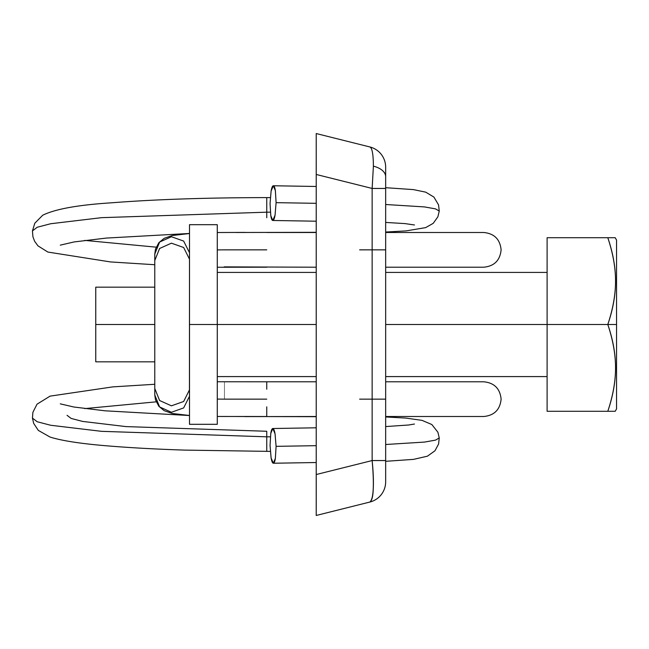 <?xml version="1.0" encoding="UTF-8"?>
<svg xmlns="http://www.w3.org/2000/svg" width="649" height="649" viewBox="0 0 649 649"><rect width="100%" height="100%" fill="white"/><g stroke="black" fill="none" stroke-linecap="round" stroke-linejoin="round"><path stroke-width="0.97" d="M359.627 249.849L385.66 249.849M266.747 249.849C266.747 272.239 266.747 272.239 266.747 249.849C266.747 272.239 266.747 272.239 266.747 249.849L224.213 249.849C224.213 227.466 224.213 227.466 224.213 249.849C224.213 227.466 224.213 227.466 224.213 249.849L266.747 249.849C266.747 227.466 266.747 227.466 266.747 249.849M266.747 389.222L266.747 381.79L316.225 381.79M266.747 399.151C266.747 376.761 266.747 376.761 266.747 399.151C266.747 421.534 266.747 421.534 266.747 399.151L224.221 399.151C224.221 421.534 224.221 421.534 224.221 399.151C224.221 421.534 224.221 421.534 224.221 399.151L217.277 399.086L224.221 399.151C224.221 376.761 224.221 376.761 224.221 399.151L224.213 399.151C224.221 376.761 224.221 376.761 224.221 399.151L266.747 399.151C266.747 421.534 266.747 421.534 266.747 399.151C266.747 376.761 266.747 376.761 266.747 399.151M359.627 399.151L385.66 399.151M84.719 240.398L156.182 247.164L84.719 240.398M154.778 264.727L110.525 261.936L47.856 252.055L37.958 245.857L34.608 241.258L32.921 236.771L32.45 230.898L37.212 227.247L50.695 223.735L101.552 217.666L266.747 212.182L266.747 197.604L266.747 212.182L270.357 212.182L266.747 212.182L266.747 217.731L266.747 212.182L101.552 217.666L50.695 223.735L37.212 227.247L32.45 230.898L34.795 223.232L42.712 215.233C55.108 209.075 78.058 204.93 111.563 202.804C154.86 199.405 206.585 197.677 266.747 197.604L270.3 197.604M385.66 204.5L424.503 206.917L435.528 208.881L439.251 211.071L435.528 208.881L424.503 206.917L385.66 204.5M270.057 203.583L271.12 191.001L273.367 185.76L275.387 190.692L276.101 202.658L316.225 203.324L276.101 202.658L275.354 190.522C274.811 187.228 274.113 185.646 273.278 185.768C272.45 185.89 271.712 187.699 271.087 191.179L270.057 203.583L270.803 215.719C271.347 219.013 272.045 220.595 272.88 220.473C273.708 220.352 274.446 218.543 275.071 215.062L276.101 202.658L275.038 215.241L272.791 220.473L270.771 215.549L270.057 203.583M154.835 393.594L154.778 394.949L159.605 406.947L171.425 412.261L183.643 407.929L189.443 396.361L183.643 407.929L171.425 412.261L159.605 406.947L154.778 394.949L154.778 260.509L159.597 248.494L171.417 243.172L183.643 247.504L189.443 259.073L183.643 247.504L171.417 243.172L159.597 248.494L154.778 260.509L154.778 254.059L159.605 242.061L171.425 236.739L183.643 241.071L189.443 252.639L183.643 241.071L171.425 236.739L159.605 242.061L154.778 254.059L154.835 255.414M189.5 396.515L189.443 389.927L183.643 401.496L171.417 405.828L159.597 400.506L154.778 388.491L159.597 400.506L171.417 405.828L183.643 401.496L189.443 389.927L189.5 252.485L189.5 396.515M217.277 249.914L224.213 249.849C224.213 272.239 224.213 272.239 224.213 249.849C224.213 272.239 224.213 272.239 224.213 249.849L217.277 249.914M316.225 445.676L276.093 446.342L275.379 458.308L273.359 463.24L271.112 457.999L270.057 445.417L270.795 433.281C271.347 429.979 272.045 428.397 272.872 428.527C273.708 428.656 274.446 430.465 275.071 433.938L276.093 446.342L275.354 458.478C274.803 461.78 274.105 463.362 273.278 463.232C272.442 463.102 271.712 461.293 271.079 457.821L270.057 445.417L270.771 433.451L272.791 428.527L275.038 433.759L276.093 446.342L316.225 445.676M385.66 416.958L405.698 418.07L422.012 420.357L431.828 424.527L437.897 432.226L439.251 437.929L435.528 440.119L424.503 442.083L385.66 444.5L424.503 442.083L435.528 440.119L439.251 437.929L438.578 444.054L434.96 450.795L427.423 456.182L413.51 459.378L385.66 461.309M270.349 436.818L266.747 436.818L266.747 451.396L266.747 436.818L101.552 431.334L50.695 425.265L37.212 421.753L32.45 418.102L37.212 421.753L50.695 425.265L101.552 431.334L266.747 436.818L266.747 431.269L266.747 436.818L270.349 436.818M156.182 401.836L84.719 408.602L156.182 401.836M67.058 415.311L71.122 418.427L82.618 421.42L125.987 426.596L266.747 431.269M217.277 416.471L266.747 416.504L266.747 406.858M369.881 146.958C372.145 147.915 373.321 154.316 373.394 166.16A20.833 11.552 0 0 1 385.66 176.698L385.66 167.166A20.833 20.833 0 0 0 369.881 146.958L316.225 133.54L316.225 138.383L316.225 133.54L369.881 146.958A20.833 20.833 0 0 1 385.66 167.166L385.66 481.834L385.66 460.555L372.145 460.555L372.145 188.445L316.225 174.467L316.225 474.533L372.145 460.555L316.225 474.533L316.225 138.383L316.225 174.467L372.145 188.445L373.394 166.16C373.321 154.316 372.145 147.915 369.881 146.958M316.225 515.46L369.881 502.042L316.225 515.46L316.225 474.533L316.233 505.401M316.225 147.274L316.233 143.599M316.225 501.726L316.225 497.126M369.881 502.042C371.845 500.809 372.964 496.607 373.224 489.427C373.67 481.728 373.313 472.107 372.145 460.555C374.311 485.095 373.556 498.927 369.881 502.042A20.833 20.833 0 0 0 385.66 481.834A20.833 20.833 0 0 1 369.881 502.042M316.233 478.11L316.225 488.616M316.233 170.444L316.225 160.384M316.233 478.556L316.225 475.92M372.145 460.555L385.66 460.555L385.66 188.445L372.145 188.445L372.145 460.555M385.66 176.698A20.833 11.552 180 0 0 373.394 166.16L372.145 188.445L385.66 188.445L385.66 176.698M217.277 324.5L217.277 224.684L217.277 324.5L316.225 324.5L217.277 324.5L217.277 424.316L217.277 324.5L189.5 324.5L217.277 324.5M189.5 224.684L189.5 324.5L189.5 224.684L217.277 224.684M95.752 287.174L95.752 324.5L154.778 324.5L95.752 324.5L95.752 287.174L154.778 287.174M385.66 324.5L547.107 324.5L385.66 324.5M607.797 324.5C612.956 339.468 615.536 353.9 615.544 367.821C615.56 381.677 612.972 396.166 607.797 411.296L615.187 411.296L616.55 408.927L616.55 324.5L607.797 324.5L616.55 324.5L616.55 240.073L615.187 237.704L607.797 237.704C612.956 252.769 615.536 267.21 615.544 281.017C615.56 294.987 612.972 309.476 607.797 324.5L547.107 324.5L547.107 411.296L607.797 411.296C612.972 395.768 615.56 381.271 615.544 367.821C615.536 354.411 612.956 339.979 607.797 324.5C612.972 308.965 615.56 294.468 615.544 281.017C615.536 267.615 612.956 253.175 607.797 237.704L547.107 237.704L547.107 324.5L607.797 324.5M95.752 361.826L95.752 324.5L95.752 361.826L154.778 361.826M189.5 424.316L189.5 324.5L189.5 424.316L217.277 424.316M547.107 237.704L615.187 237.704L616.55 240.073L616.55 408.927L615.187 411.296L547.107 411.296L547.107 237.704M385.66 232.496L483.748 232.496C494.287 233.526 500.071 239.319 501.109 249.849C500.071 260.387 494.287 266.179 483.748 267.21L385.66 267.21M224.213 266.877L316.225 267.21M385.66 381.79L483.748 381.79C494.287 382.821 500.071 388.613 501.109 399.151C500.071 409.681 494.287 415.474 483.748 416.504L385.66 416.504M244.843 232.399L217.277 232.529M385.66 187.691L413.413 189.605L425.712 192.153L433.913 197.085L438.562 204.897L439.251 211.071L437.88 216.807L433.224 223.337L425.639 227.621L406.185 230.89L385.66 232.042M273.367 185.76L316.225 186.474M189.5 415.482L172.139 413.462L164.092 410.63L158.867 406.298L155.484 399.865L154.778 394.949M154.778 388.491L154.778 260.509M189.5 233.518L172.139 235.538L164.092 238.37L158.867 242.702L155.484 249.135L154.778 254.059M316.225 462.526L273.359 463.24M270.3 451.396L184.284 450.098C157.447 449.205 133.629 447.94 112.829 446.301C83.388 444.078 62.45 440.987 50.014 437.037L38.299 430.384L33.667 423.375L32.45 418.102L32.896 412.318L37.009 404.189L50.078 396.133L112.853 386.877L154.778 384.273M316.225 416.504L244.843 416.601M60.292 403.856L73.767 406.996L105.138 410.817L189.5 415.538M235.782 416.504L316.225 416.69M414.46 424.032L408.781 424.99L385.66 426.571M316.225 427.796L272.815 428.518M266.747 267.21L217.277 267.25M189.492 253.986L189.492 395.006M217.277 381.75L266.747 381.79M266.747 232.496L316.225 232.496M272.815 220.482L316.225 221.204M385.66 222.429L404.992 223.597L414.484 224.976M316.225 232.31L235.782 232.496M189.5 233.462L106.274 238.078L74.124 241.939L60.292 245.144M547.107 272.418L385.66 272.418M316.225 272.418L217.277 272.418M547.107 376.582L385.66 376.582M316.225 376.582L217.277 376.582"/></g></svg>
